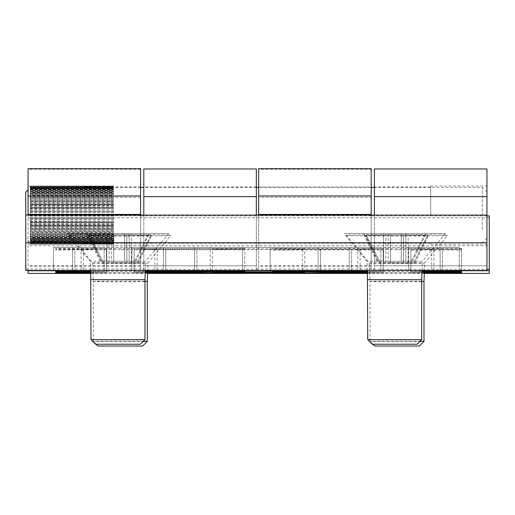 <?xml version="1.0" encoding="UTF-8"?>
<svg xmlns="http://www.w3.org/2000/svg" width="515" height="515" viewBox="0 0 515 515"><rect width="100%" height="100%" fill="white"/><g stroke="black" fill="none" stroke-linecap="round" stroke-linejoin="round"><path stroke-width="0.39" stroke-dasharray="2.58 1.93" d="M346.28 235.349A50.734 0.657 180 0 0 346.286 235.355A50.734 0.657 180 0 0 397.014 236.005A50.734 0.657 180 0 0 447.741 235.355A50.734 0.657 180 0 0 397.284 234.686A50.734 0.657 180 0 0 346.28 235.349L369.339 263.023A27.675 0.361 180 0 0 397.014 263.377A27.675 0.361 180 0 0 424.682 263.023A27.675 0.361 180 0 0 424.682 263.017A27.675 0.361 180 0 0 397.02 262.656A27.675 0.361 180 0 0 369.339 263.017L369.339 263.017A27.675 0.361 180 0 0 369.339 263.023M390.46 234.949L366.339 235.265A31.364 0.406 180 0 0 365.65 235.349A31.364 0.406 180 0 0 366.339 235.432L390.467 235.748A31.364 0.406 180 0 0 403.56 235.748L427.682 235.432A31.364 0.406 180 0 0 428.371 235.349A31.364 0.406 180 0 0 427.682 235.265L403.56 234.949A31.364 0.406 180 0 0 390.46 234.949L390.46 262.869L379.149 263.017L365.65 235.349M379.149 263.017L414.878 263.017L403.56 262.869L403.56 234.949M390.46 262.798L403.56 262.798M366.339 235.265L380.392 262.933M380.392 263.101L366.339 235.432M403.56 263.229L403.56 235.748M390.467 235.748L390.467 263.229M427.682 235.432L413.635 263.101M413.629 262.933L427.682 235.265M420.079 341.233A26.98 0.348 180 0 0 389.746 341.078A26.98 0.348 180 0 0 370.034 341.413A26.98 0.348 180 0 0 370.034 341.419A26.98 0.348 180 0 0 397.014 341.76A26.98 0.348 180 0 0 423.987 341.419M372.854 344.239L370.034 341.419L370.034 281.46A26.98 0.348 180 0 0 397.014 281.814A26.98 0.348 180 0 0 423.993 281.46L423.993 281.46M421.682 281.319A26.98 0.348 180 0 0 391.432 281.119A26.98 0.348 180 0 0 370.034 281.46L369.339 263.017M69.564 235.349A50.734 0.657 180 0 0 69.564 235.355A50.734 0.657 180 0 0 120.298 236.005A50.734 0.657 180 0 0 171.025 235.355A50.734 0.657 180 0 0 120.568 234.686A50.734 0.657 180 0 0 69.564 235.349L92.623 263.023A27.675 0.361 180 0 0 120.298 263.377A27.675 0.361 180 0 0 147.966 263.023A27.675 0.361 180 0 0 147.966 263.017A27.675 0.361 180 0 0 120.298 262.656A27.675 0.361 180 0 0 92.623 263.017L92.623 263.017A27.675 0.361 180 0 0 92.623 263.023M113.744 234.949L89.623 235.265A31.364 0.406 180 0 0 88.934 235.349A31.364 0.406 180 0 0 89.623 235.432L113.751 235.748A31.364 0.406 180 0 0 126.845 235.748L150.966 235.432A31.364 0.406 180 0 0 151.655 235.349A31.364 0.406 180 0 0 150.966 235.265L126.845 234.949A31.364 0.406 180 0 0 113.744 234.949L113.744 262.869L102.434 263.017L88.934 235.349M102.434 263.017L138.162 263.017L126.845 262.869L126.845 234.949M113.744 262.798L126.845 262.798M89.623 235.265L103.676 262.933M103.676 263.101L89.623 235.432M126.845 263.229L126.845 235.748M113.751 235.748L113.744 263.229M150.966 235.432L136.919 263.101M136.913 262.933L150.966 235.265M143.363 341.233A26.98 0.348 180 0 0 113.03 341.078A26.98 0.348 180 0 0 93.318 341.413A26.98 0.348 180 0 0 93.318 341.419A26.98 0.348 180 0 0 120.298 341.76A26.98 0.348 180 0 0 147.271 341.419M96.138 344.239L93.318 341.419L93.318 281.46A26.98 0.348 180 0 0 120.298 281.814A26.98 0.348 180 0 0 147.277 281.46L147.277 281.46M144.966 281.319A26.98 0.348 180 0 0 114.716 281.119A26.98 0.348 180 0 0 93.318 281.46L92.623 263.017M367.459 272.525A36.893 0.476 180 0 0 397.014 272.718A36.893 0.476 180 0 0 424.328 272.557M421.978 271.881A36.893 0.476 180 0 0 367.433 271.952M90.743 272.525A36.893 0.476 180 0 0 120.298 272.718A36.893 0.476 180 0 0 147.605 272.557M145.262 271.881A36.893 0.476 180 0 0 90.717 271.952M421.985 271.714A47.502 0.618 180 0 0 410.848 271.643L421.997 271.399M367.465 272.718A47.502 0.618 180 0 0 383.173 272.828L367.478 273.072M145.269 271.714A47.502 0.618 180 0 0 134.132 271.643L145.282 271.399M90.698 271.399L106.457 271.643A47.502 0.618 180 0 0 90.711 271.753M424.289 273.433L367.491 273.433M147.573 273.433L90.775 273.433M422.017 270.748L367.388 270.748M145.301 270.748L90.672 270.748M90.749 272.718A47.502 0.618 180 0 0 106.457 272.828L90.762 273.072M147.586 273.072L134.132 272.828A47.502 0.618 180 0 0 147.599 272.744M367.414 271.399L383.173 271.643A47.502 0.618 180 0 0 367.427 271.753M424.309 273.072L410.848 272.828A47.502 0.618 180 0 0 424.315 272.744M371.186 168.682L371.186 169.287L258.652 169.287L258.652 215.869L140.589 215.869L140.589 269.351L258.652 269.351L258.652 215.869M371.186 169.287L371.186 197.316L258.652 197.316M410.848 273.072L410.848 250.02L461.575 250.02L461.575 249.357L442.456 249.357A47.502 0.618 0 0 1 410.848 249.769L410.848 250.02M410.848 272.828L410.848 249.769M461.575 249.357L461.575 250.02M320.414 271.399L320.414 248.996L351.565 248.996A47.502 0.618 0 0 1 383.173 248.591L272.486 248.339L320.414 248.996M351.565 271.399L351.565 248.996M383.173 271.399L383.173 248.339M383.173 271.643L383.173 248.591M320.414 249.357L272.486 250.02L383.173 249.769A47.502 0.618 0 0 1 351.565 249.357L320.414 249.357L320.414 272.416M351.565 272.416L351.565 249.357M383.173 272.828L383.173 249.769M383.173 273.072L383.173 250.02M165.74 249.357A47.502 0.618 0 0 1 134.132 249.769L244.818 249.762L165.74 249.357L165.74 272.416M196.891 272.416L196.891 249.357M134.132 273.072L134.132 250.02M134.132 272.828L134.132 249.769M244.818 248.339L134.132 248.591A47.502 0.618 0 0 1 165.74 248.996L244.818 248.339L244.818 271.399L244.818 248.591M134.132 271.643L134.132 248.591M134.132 271.399L134.132 248.339M196.891 271.399L196.891 248.996M165.74 271.399L165.74 248.996M212.534 272.235L212.534 249.176C210.307 248.719 306.998 248.719 304.771 249.176C306.998 249.64 210.307 249.64 212.534 249.176M486.945 215.869L371.186 215.869L371.186 269.351L486.945 269.351M371.186 197.316L371.186 215.869M371.186 215.103L371.186 269.351M371.186 214.736L371.186 243.234L371.186 214.736M140.589 168.682L140.589 215.869M140.589 215.103L140.589 269.351M140.589 214.736L140.589 243.234L140.589 214.736M258.652 215.103L258.652 269.351M258.652 168.682L258.652 169.287M258.652 214.736L258.652 243.234L258.652 214.736M28.055 215.476L28.055 186.044L28.055 215.476M28.055 168.682L28.055 273.433M28.055 270.446L28.055 215.103M489.25 215.869L489.25 245.764L28.055 245.764M489.25 245.764L489.25 273.433M140.589 169.287L28.055 169.287M140.589 197.316L28.055 197.316M371.186 266.139L258.652 266.139M140.589 266.139L28.055 266.139M489.25 217.736L28.055 217.736M140.589 215.759L28.055 215.759M371.186 215.759L258.652 215.759M442.456 272.416L442.456 249.357M461.575 248.996L461.575 248.339L410.848 248.591A47.502 0.618 0 0 1 442.456 248.996L461.575 248.996L461.575 271.399L461.575 248.339M410.848 271.399L410.848 248.339M442.456 271.399L442.456 248.996M410.848 271.643L410.848 248.591M106.457 249.769A47.502 0.618 0 0 1 74.849 249.357L55.729 249.357L55.729 250.02L106.457 249.769L106.457 272.828M55.729 250.02L55.729 249.357M74.849 272.416L74.849 249.357M106.457 273.072L106.457 250.02M106.457 248.591L55.729 248.339L55.729 248.996L74.849 248.996A47.502 0.618 0 0 1 106.457 248.591L106.457 271.643M55.729 248.996L55.729 248.339M106.457 271.399L106.457 248.339M74.849 271.399L74.849 248.996M120.298 249.659A36.893 0.476 0 0 1 83.398 249.176A36.893 0.476 0 0 1 120.298 248.7A36.893 0.476 0 0 1 157.191 249.176A36.893 0.476 0 0 1 120.298 249.659M397.014 249.659A36.893 0.476 0 0 1 360.114 249.176A36.893 0.476 0 0 1 397.014 248.7A36.893 0.476 0 0 1 433.907 249.176A36.893 0.476 0 0 1 397.014 249.659M486.945 227.096L486.945 192.044L486.945 227.096M30.359 229.497L30.359 187.428L30.359 229.497M482.33 229.497L482.33 187.428L482.33 229.497M25.75 192.044L25.75 238.162L25.75 215.103L143.814 215.103L143.814 168.978L256.348 168.978L256.348 215.103L374.411 215.103L374.411 168.978L486.945 168.978L486.945 270.446L25.75 270.446L25.75 215.103M30.359 191.709L113.377 191.709L113.377 190.524L30.359 190.524L30.359 191.709L30.359 191.226L113.377 191.226L113.377 191.709M113.377 191.226L113.377 190.048L30.359 190.048L30.359 190.524M30.359 189.662L113.377 189.662L113.377 188.4L30.359 188.4L30.359 190.041L113.377 190.041L113.377 190.524M30.359 189.095L113.377 189.095L113.377 187.788L30.359 187.788L30.359 191.226M30.359 193.749L113.377 193.749L113.377 192.661L30.359 192.661L30.359 193.749L30.359 193.17L113.377 193.17L113.377 193.749M113.377 193.17L113.377 192.089L30.359 192.089L30.359 192.661M113.377 192.089L113.377 192.661M30.359 192.089L30.359 193.17M30.359 196.118L113.377 196.118L113.377 195.153L30.359 195.153L30.359 196.118L30.359 195.462L113.377 195.462L113.377 196.118M113.377 195.462L113.377 194.496L30.359 194.496L30.359 195.153M113.377 194.496L113.377 195.153M30.359 194.496L30.359 195.462M30.359 198.796L113.377 198.796L113.377 197.96L30.359 197.96L30.359 198.796L30.359 198.056L113.377 198.056L113.377 198.796M113.377 198.056L113.377 197.226L30.359 197.226L30.359 197.96M113.377 197.226L113.377 197.96M30.359 197.226L30.359 198.056M30.359 201.726L113.377 201.726L113.377 201.037L30.359 201.037L30.359 201.726L30.359 200.927L113.377 200.927L113.377 201.726M113.377 200.927L113.377 200.238L30.359 200.238L30.359 201.037M113.377 200.238L113.377 201.037M30.359 200.238L30.359 200.927M30.359 204.867L113.377 204.867L113.377 204.339L30.359 204.339L30.359 204.867L30.359 204.017L113.377 204.017L113.377 204.867M113.377 204.017L113.377 203.483L30.359 203.483L30.359 204.339M113.377 203.483L113.377 204.339M30.359 203.483L30.359 204.017M30.359 208.176L113.377 208.176L113.377 207.803L30.359 207.803L30.359 208.176L30.359 207.281L113.377 207.281L113.377 208.176M113.377 207.281L113.377 206.914L30.359 206.914L30.359 207.803M113.377 206.914L113.377 207.803M30.359 206.914L30.359 207.281M30.359 211.588L113.377 211.588L30.359 211.588L30.359 210.674L113.377 210.674L113.377 211.588M113.377 210.674L30.359 210.474L30.359 211.388M113.377 210.474L113.377 211.388M30.359 215.051L113.377 215.051L30.359 215.051L30.359 214.131L113.377 214.131L113.377 215.051M113.377 214.131L30.359 214.105L30.359 215.025M113.377 214.105L113.377 215.025M30.359 218.521L113.377 218.521L30.359 218.669L30.359 217.607L113.377 217.607L113.377 218.521M113.377 217.607L30.359 217.755L30.359 218.669M113.377 217.755L113.377 218.669M30.359 221.939L113.377 221.939L30.359 222.255L30.359 221.038L113.377 221.038L113.377 221.939M113.377 221.038L30.359 221.36L30.359 222.255M113.377 221.36L113.377 222.255M30.359 221.36L30.359 221.038M30.359 225.248L113.377 225.248L113.377 225.731L30.359 225.731L30.359 224.379L113.377 224.379L113.377 225.248M113.377 224.379L113.377 224.868L30.359 224.868L30.359 225.731M113.377 224.868L113.377 225.731M30.359 224.868L30.359 224.379M30.359 228.39L113.377 228.39L113.377 229.033L30.359 229.033L30.359 227.578L113.377 227.578L113.377 228.39M113.377 227.578L113.377 228.222L30.359 228.222L30.359 229.033M113.377 228.222L113.377 229.033M30.359 228.222L30.359 227.578M30.359 231.332L113.377 231.332L113.377 232.123L30.359 232.123L30.359 230.572L113.377 230.572L113.377 231.332M113.377 230.572L113.377 231.364L30.359 231.364L30.359 232.123L113.377 232.143L113.377 231.402L113.377 232.239L30.359 232.239L30.359 231.402L113.377 231.402M113.377 231.364L113.377 232.973L30.359 232.973L30.359 232.239M30.359 231.364L30.359 230.572M30.359 234.01L113.377 234.01L113.377 234.943L30.359 234.943L30.359 233.327L113.377 233.327L113.377 234.01M113.377 233.327L113.377 234.254L30.359 234.254L30.359 234.943M113.377 234.254L113.377 234.943M30.359 234.254L30.359 233.327M30.359 236.398L113.377 236.398L113.377 237.447L30.359 237.447L30.359 235.793L113.377 235.793L113.377 236.398M113.377 235.793L113.377 236.842L30.359 236.842L30.359 237.447M113.377 236.842L113.377 237.447M30.359 236.842L30.359 235.793M30.359 238.445L113.377 238.445L113.377 239.597L30.359 239.597L30.359 237.936L113.377 237.936L113.377 238.445M113.377 237.936L113.377 239.089L30.359 239.089L30.359 239.597M113.377 239.089L113.377 239.597M30.359 239.089L30.359 237.936M30.359 240.119L113.377 240.119L113.377 241.361L30.359 241.361L30.359 239.713L113.377 239.713L113.377 240.119M113.377 239.713L113.377 240.956L30.359 240.956L30.359 241.361M113.377 240.956L113.377 241.361M30.359 240.956L30.359 239.713M30.359 241.406L113.377 241.406L113.377 242.713L30.359 242.713L30.359 241.104L113.377 241.406M30.359 242.411L113.377 242.72L113.377 244.097L30.359 244.097L30.359 242.72L113.377 242.726L113.377 244.104L30.359 244.104L30.359 242.642L113.377 242.642L30.359 242.411L30.359 241.104M113.377 241.104L113.377 242.411M30.359 242.275L113.377 242.275L113.377 243.634L30.359 243.634L30.359 242.089L113.377 242.275M113.377 242.089L113.377 243.441L30.359 243.634M30.359 243.441L30.359 242.089M113.377 242.642L113.377 244.02L30.359 244.02L30.359 242.765L113.377 242.726M113.377 244.02L30.359 244.149M30.359 244.02L30.359 242.642M30.359 241.702L113.377 241.702L113.377 243.029L30.359 243.029L30.359 241.432L113.377 241.432L113.377 242.758L30.359 242.726M113.377 243.029L113.377 244.149M30.359 242.295L113.377 242.295L113.377 243.659L30.359 243.659L30.359 242.295L113.377 242.295M113.377 242.449L113.377 243.814L30.359 243.659M30.359 243.814L30.359 242.449M113.377 241.702L30.359 241.426L30.359 240.164L113.377 240.164L113.377 241.799L30.359 241.799L30.359 241.426L30.359 243.029M30.359 241.799L30.359 240.537L113.377 240.537L113.377 240.164L30.359 240.151L30.359 238.49L113.377 238.49L113.377 239.675L30.359 239.675M30.359 240.537L30.359 238.973L113.377 238.973L113.377 238.49M113.377 240.537L113.377 241.799M30.359 238.973L30.359 238.49M113.377 238.973L113.377 239.675M30.359 236.456L113.377 236.456L113.377 237.537L30.359 237.537L30.359 236.456L30.359 237.029L113.377 237.029L113.377 236.456M113.377 237.029L113.377 238.11L30.359 238.11L30.359 237.537M113.377 238.11L113.377 237.537M30.359 238.11L30.359 237.029M30.359 234.08L113.377 234.08L113.377 235.046L30.359 235.046L30.359 234.08L30.359 234.737L113.377 234.737L113.377 234.08M113.377 234.737L113.377 235.703L30.359 235.703L30.359 235.046M113.377 235.703L113.377 235.046M30.359 235.703L30.359 234.737M30.359 232.973L30.359 231.402M113.377 232.973L113.377 232.239M30.359 228.473L113.377 228.473L113.377 229.162L30.359 229.162L30.359 228.473L30.359 229.272L113.377 229.272L113.377 228.473M113.377 229.272L113.377 229.96L30.359 229.96L30.359 229.162M113.377 229.96L113.377 229.162M30.359 229.96L30.359 229.272M30.359 225.332L113.377 225.332L113.377 225.866L30.359 225.866L30.359 225.332L30.359 226.182L113.377 226.182L113.377 225.332M113.377 226.182L113.377 226.716L30.359 226.716L30.359 225.866M113.377 226.716L113.377 225.866M30.359 226.716L30.359 226.182M30.359 222.029L113.377 222.029L113.377 222.396L30.359 222.396L30.359 222.029L30.359 222.918L113.377 222.918L113.377 222.029M113.377 222.918L113.377 223.285L30.359 223.285L30.359 222.396M113.377 223.285L113.377 222.396M30.359 223.285L30.359 222.918M30.359 218.618L113.377 218.618L30.359 218.618L30.359 219.525L113.377 219.525L113.377 218.618M113.377 219.525L30.359 219.725L30.359 218.811M113.377 219.725L113.377 218.811M30.359 215.148L113.377 215.148L30.359 215.148L30.359 216.068L113.377 216.068L113.377 215.148M113.377 216.068L30.359 216.094L30.359 215.173M113.377 216.094L113.377 215.173M30.359 211.678L113.377 211.678L30.359 211.53L30.359 212.592L113.377 212.592L113.377 211.678M113.377 212.592L30.359 212.444L30.359 211.53M113.377 212.444L113.377 211.53M30.359 208.26L113.377 208.26L30.359 207.944L30.359 209.161L113.377 209.161L113.377 208.26M113.377 209.161L30.359 208.839L30.359 207.944M113.377 208.839L113.377 207.944M30.359 208.839L30.359 209.161M30.359 204.957L113.377 204.957L113.377 204.468L30.359 204.468L30.359 205.82L113.377 205.82L113.377 204.957M113.377 205.82L113.377 205.331L30.359 205.331L30.359 204.468M113.377 205.331L113.377 204.468M30.359 205.331L30.359 205.82M30.359 201.809L113.377 201.809L113.377 201.165L30.359 201.165L30.359 202.627L113.377 202.627L113.377 201.809M113.377 202.627L113.377 201.977L30.359 201.977L30.359 201.165M113.377 201.977L113.377 201.165M30.359 201.977L30.359 202.627M30.359 198.867L113.377 198.867L113.377 198.075L30.359 198.075L30.359 199.627L113.377 199.627L113.377 198.867M113.377 199.627L113.377 198.835L30.359 198.835L30.359 198.075M113.377 198.835L113.377 198.075M30.359 198.835L30.359 199.627M30.359 196.189L113.377 196.189L113.377 195.262L30.359 195.262L30.359 196.872L113.377 196.872L113.377 196.189M113.377 196.872L113.377 195.945L30.359 195.945L30.359 195.262M113.377 195.945L113.377 195.262M30.359 195.945L30.359 196.872M30.359 193.807L113.377 193.807L113.377 192.758L30.359 192.758L30.359 194.406L113.377 194.406L113.377 193.807M113.377 194.406L113.377 193.357L30.359 193.357L30.359 192.758M113.377 193.357L113.377 192.758M30.359 193.357L30.359 194.406M30.359 191.76L113.377 191.76L113.377 190.602L30.359 190.602L30.359 192.269L113.377 192.269L113.377 191.76M113.377 192.269L113.377 191.11L30.359 191.11L30.359 190.602M113.377 191.11L113.377 190.602M30.359 191.11L30.359 192.269M30.359 190.08L113.377 190.08L113.377 188.838L30.359 188.838L30.359 190.486L113.377 190.486L113.377 190.08M113.377 190.486L113.377 189.243L30.359 189.243L30.359 188.838M113.377 189.243L113.377 188.838M30.359 189.243L30.359 190.486M30.359 188.496L113.377 188.496L113.377 187.17L30.359 187.17L30.359 188.767L113.377 188.793L113.377 187.486L30.359 187.486L30.359 188.793L113.377 188.767L113.377 186.102L30.359 186.102L30.359 187.479L113.377 187.479L113.377 186.095L30.359 186.095L30.359 187.479L113.377 187.788M113.377 189.095L30.359 188.773L30.359 187.441L113.377 187.434L113.377 186.05L30.359 186.05L30.359 187.557L113.377 187.479M30.359 186.385L30.359 187.904L113.377 187.924L113.377 186.572L30.359 186.572L30.359 187.924L113.377 187.904L113.377 186.539L30.359 186.539L30.359 188.11L113.377 188.11L113.377 186.385L30.359 186.539M113.377 188.11L113.377 186.758L30.359 186.572M30.359 186.758L30.359 188.11M113.377 187.557L113.377 186.179L30.359 186.179M30.359 186.05L30.359 187.479M30.359 187.75L113.377 187.75M113.377 188.496L113.377 189.662M113.377 187.17L30.359 187.17M30.359 188.4L30.359 188.773M113.377 188.4L113.377 188.773M168.72 233.553L67.259 233.553L168.72 233.553L145.661 261.221L90.318 261.221L145.661 261.221L145.314 270.446M124.54 233.553L86.629 233.553L124.54 233.553L124.533 261.221L129.149 261.221L106.83 261.221L124.533 261.221L124.54 233.553L124.54 261.221M95.623 344.239L140.357 344.239M111.44 233.553L111.44 261.221M101.371 261.221L106.83 261.221L100.122 261.221L101.365 261.221L87.318 233.553L101.365 261.221M134.608 261.221L129.149 261.221L135.851 261.221L134.608 261.221L148.661 233.553L134.608 261.221M91.007 339.623L144.966 339.623M91.007 279.671L144.966 279.671M445.436 233.553L343.975 233.553L445.436 233.553L422.377 261.221L367.034 261.221L422.377 261.221L422.03 270.446M401.256 233.553L363.345 233.553L401.256 233.553L401.256 261.221L405.865 261.221L383.546 261.221L401.256 261.221L401.256 233.553L401.256 261.221M372.339 344.239L417.073 344.239M388.156 233.553L388.156 261.221M378.087 261.221L383.546 261.221L376.838 261.221L378.081 261.221L364.034 233.553L378.081 261.221M411.324 261.221L405.865 261.221L412.573 261.221L411.324 261.221L425.377 233.553L411.324 261.221M367.723 339.623L421.682 339.623M367.723 279.671L421.682 279.671M154.886 270.446L81.093 270.446L154.886 270.446L154.886 247.387L81.093 247.387L154.886 247.387M431.602 270.446L357.809 270.446L431.602 270.446L431.602 247.387L357.809 247.387L431.602 247.387M104.152 270.446L53.425 270.446L104.152 270.446L53.425 270.446L104.152 270.446L104.152 247.387L53.425 247.387L104.152 247.387L53.425 247.387L104.152 247.387L104.152 270.446M194.586 270.446L131.827 270.446L242.514 270.446L131.827 270.446L194.586 270.446L194.586 247.387L131.827 247.387L242.514 247.387L131.827 247.387L194.586 247.387L194.586 270.446M380.868 270.446L270.182 270.446L380.868 270.446L349.26 270.446L380.868 270.446L380.868 247.387L270.182 247.387L380.868 247.387L270.182 247.387L380.868 247.387L380.868 270.446M318.109 270.446L349.26 270.446L318.109 270.446L318.109 247.387L318.109 270.446M459.271 270.446L408.543 270.446L459.271 270.446L408.543 270.446L459.271 270.446L459.271 247.387L408.543 247.387L459.271 247.387L408.543 247.387L459.271 247.387L459.271 270.446M302.466 270.446L210.229 270.446L302.466 270.446L302.466 247.387L210.229 247.387L302.466 247.387M53.425 270.446L53.425 247.387L53.425 270.446M242.514 270.446L242.514 247.387L242.514 270.446M163.435 270.446L163.435 247.387L163.435 270.446M131.827 270.446L131.827 247.387L131.827 270.446M270.182 270.446L270.182 247.387L270.182 270.446M349.26 270.446L349.26 247.387L349.26 270.446M25.75 269.042L143.814 269.042L143.814 215.103L143.814 269.042M143.814 215.103L143.814 186.964L143.814 215.103L256.348 215.103L256.348 269.042L256.348 186.964L256.348 215.103L143.814 215.103M256.348 269.042L374.411 269.042L374.411 215.103L374.411 269.042M374.411 215.103L374.411 186.964L374.411 215.103L486.945 215.103L374.411 215.103M430.675 215.103L430.675 186.044L430.675 215.103M143.814 196.653L256.348 196.653M374.411 196.653L486.945 196.653M143.814 265.83L256.348 265.83L143.814 265.83M374.411 265.83L486.945 265.83L374.411 265.83M72.544 270.446L72.544 247.387L72.544 270.446M440.151 270.446L440.151 247.387L440.151 270.446M408.543 270.446L408.543 247.387L408.543 270.446M408.17 262.933L408.17 235.265M403.56 262.869L403.56 235.201M385.851 262.933L385.851 235.265M385.851 263.101L385.851 235.432M390.46 262.869L390.46 235.201L390.46 262.869M390.46 263.159L390.46 235.49M403.56 263.159L403.56 235.49L403.56 263.159M408.17 263.101L408.17 235.432M131.454 262.933L131.454 235.265M126.845 262.869L126.845 235.201M109.135 262.933L109.135 235.265M109.135 263.101L109.135 235.432M113.744 262.869L113.744 235.201L113.744 262.869M113.744 263.159L113.744 235.49M126.845 263.159L126.845 235.49L126.845 263.159M131.454 263.101L131.454 235.432M371.186 265.83L258.652 265.83M140.589 265.83L28.055 265.83M106.83 261.221L106.83 233.553L106.83 261.221M129.149 261.221L129.149 233.553L129.149 261.221M383.546 261.221L383.546 233.553L383.546 261.221M405.865 261.221L405.865 233.553L405.865 261.221M414.878 263.017L428.371 235.349M424.682 263.023L447.741 235.355M424.347 271.914L424.682 263.017M138.162 263.017L151.655 235.349M147.966 263.023L171.025 235.355M147.631 271.914L147.966 263.017M304.771 272.235L304.771 249.176M258.652 243.234L371.186 243.234M258.652 186.964L371.186 186.964M84.325 243.234L140.589 243.234M84.325 186.964L140.589 186.964M84.325 186.044L28.055 186.044M84.325 244.155L28.055 244.155M83.398 249.176L83.398 272.235M157.191 249.176L157.191 272.235M360.114 249.176L360.114 272.235M433.907 249.176L433.907 272.235M486.945 192.044L482.33 187.428L374.411 187.428M371.186 187.428L258.652 187.428M256.348 187.428L143.814 187.428M140.589 187.428L30.359 187.428L28.055 189.732M486.945 238.162L482.33 242.771L30.359 242.771L25.75 238.162M135.851 261.221L149.35 233.553M100.122 261.221L86.629 233.553M90.666 270.446L90.318 261.221L67.259 233.553M412.573 261.221L426.066 233.553M376.838 261.221L363.345 233.553M367.382 270.446L367.034 261.221L343.975 233.553M210.229 270.446L210.229 247.387M256.348 186.964L143.814 186.964M256.348 243.234L143.814 243.234M430.675 186.964L374.411 186.964M430.675 243.234L374.411 243.234M430.675 244.155L486.945 244.155M430.675 186.044L486.945 186.044M357.809 247.387L357.809 270.446M81.093 247.387L81.093 270.446"/><path stroke-width="0.77" d="M374.643 346.022L419.377 346.029L374.643 346.022L372.854 344.239M419.377 346.029L423.987 341.419A26.98 0.348 180 0 0 423.993 341.413A26.98 0.348 180 0 0 420.079 341.233M423.993 341.413L423.993 281.46A26.98 0.348 180 0 0 421.682 281.319M97.927 346.022L142.661 346.029L97.927 346.022L96.138 344.239M142.661 346.029L147.271 341.419A26.98 0.348 180 0 0 147.277 341.413A26.98 0.348 180 0 0 143.363 341.233M147.277 341.413L147.277 281.46A26.98 0.348 180 0 0 144.966 281.319M367.433 271.952A36.893 0.476 180 0 0 360.114 272.235A36.893 0.476 180 0 0 367.459 272.525M424.328 272.557A36.893 0.476 180 0 0 433.907 272.235A36.893 0.476 180 0 0 421.978 271.881M90.717 271.952A36.893 0.476 180 0 0 83.398 272.235A36.893 0.476 180 0 0 90.743 272.525M147.605 272.557A36.893 0.476 180 0 0 157.191 272.235A36.893 0.476 180 0 0 145.262 271.881M421.997 271.399L461.575 271.399L461.575 272.055L442.456 272.055A47.502 0.618 180 0 0 421.985 271.714M367.478 273.072L272.486 273.072L351.565 272.416A47.502 0.618 180 0 0 367.465 272.718M145.282 271.399L244.818 271.399M145.269 271.714A47.502 0.618 180 0 1 165.74 272.055L244.818 271.65M90.711 271.753A47.502 0.618 180 0 0 74.849 272.055L55.729 272.055L55.729 271.399L90.698 271.399M212.534 272.235C210.307 271.772 306.998 271.772 304.771 272.235C306.998 272.699 210.307 272.699 212.534 272.235M90.775 273.433L28.055 273.433L28.055 270.446M422.017 270.748L489.25 270.748L489.25 273.433L424.289 273.433M367.491 273.433L147.573 273.433M367.388 270.748L145.301 270.748M90.672 270.748L28.055 270.748M90.762 273.072L55.729 273.072L55.729 272.416L74.849 272.416A47.502 0.618 180 0 0 90.749 272.718M147.599 272.744A47.502 0.618 180 0 0 165.74 272.416L244.818 273.072L147.586 273.072M367.427 271.753A47.502 0.618 180 0 0 351.565 272.055L272.486 271.399L367.414 271.399M424.315 272.744A47.502 0.618 180 0 0 442.456 272.416L461.575 272.416L461.575 273.072L424.309 273.072M461.575 273.072L461.575 272.416M320.414 272.055L320.414 271.399M351.565 272.055L351.565 271.399M196.891 272.055L196.891 271.399M165.74 272.055L165.74 271.399M489.25 270.748L489.25 215.869L486.945 215.869M489.25 269.351L486.945 269.351M371.186 215.103L371.186 168.682L258.652 168.682L258.652 215.103M140.589 215.103L140.589 168.682L28.055 168.682L28.055 215.103M371.186 195.996L258.652 195.996M140.589 195.996L28.055 195.996M461.575 272.055L461.575 271.399M442.456 272.055L442.456 271.399M55.729 273.072L55.729 272.416M55.729 272.055L55.729 271.399M74.849 272.055L74.849 271.399M374.411 215.103L374.411 168.978L486.945 168.978L486.945 242.771L25.75 242.771L25.75 192.044L28.055 189.732M91.007 339.623L144.966 339.623L140.357 344.239L95.623 344.239L91.007 339.623L90.666 270.446M144.966 339.623L144.966 279.671L91.007 279.671M367.723 339.623L421.682 339.623L417.073 344.239L372.339 344.239L367.723 339.623L367.382 270.446M421.682 339.623L421.682 279.671L367.723 279.671M25.75 242.771L25.75 270.446L486.945 270.446L486.945 242.771M256.348 196.653L143.814 196.653L143.814 168.978L256.348 168.978L256.348 215.103M143.814 196.653L143.814 215.103M374.411 196.653L486.945 196.653M25.75 215.103L486.945 215.103M371.186 214.44L258.652 214.44M140.589 214.44L28.055 214.44M423.993 281.46L424.347 271.914M147.277 281.46L147.631 271.914M374.411 187.428L371.186 187.428M258.652 187.428L256.348 187.428M143.814 187.428L140.589 187.428M144.966 279.671L145.314 270.446M421.682 279.671L422.03 270.446"/></g></svg>
